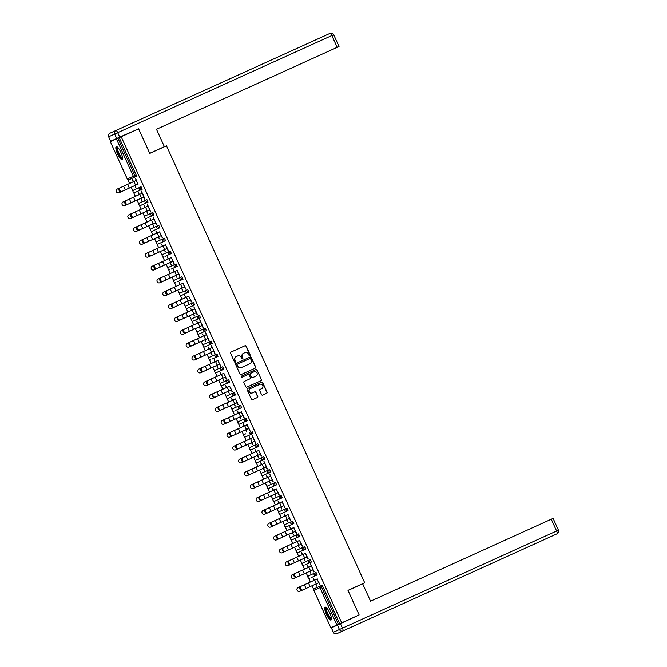 <?xml version="1.0" encoding="UTF-8"?>
<svg xmlns="http://www.w3.org/2000/svg" width="667" height="667" viewBox="0 0 667 667"><rect width="100%" height="100%" fill="white"/><g stroke="black" fill="none" stroke-linecap="round" stroke-linejoin="round"><path stroke-width="1" d="M249.808 355.569A0.625 0.6 65.6 0 0 250.092 354.752L246.198 346.156A0.892 0.859 65.6 0 0 245.047 345.706L230.982 352.084A0.892 0.859 65.6 0 0 230.565 353.243L234.467 361.839A0.625 0.6 65.6 0 0 235.268 362.156A0.625 0.6 65.6 0 0 235.559 361.347L235.059 360.23A2.843 2.743 65.6 0 1 236.385 356.512L237.552 355.978A2.843 2.743 65.6 0 1 241.229 357.429L241.737 358.546A0.625 0.6 65.6 0 0 242.538 358.863A0.625 0.6 65.6 0 0 242.83 358.046L242.321 356.937A2.843 2.743 65.6 0 1 243.647 353.21L244.822 352.685A2.843 2.743 65.6 0 1 248.499 354.135L248.999 355.253A0.625 0.6 65.6 0 0 249.808 355.569M249.691 355.603A0.625 0.6 65.6 0 0 249.883 354.852L245.981 346.256A0.892 0.859 65.6 0 0 244.831 345.798M235.159 362.198A0.625 0.6 65.6 0 0 235.351 361.439L235.059 360.23M242.429 358.904A0.625 0.6 65.6 0 0 242.613 358.146L242.321 356.937M329.756 612.848A7.062 1.826 -114.4 0 0 325.179 607.17A7.062 1.826 -114.4 0 0 326.43 614.357A7.062 1.826 -114.4 0 0 331.015 620.027A7.062 1.826 -114.4 0 0 329.756 612.848M120.852 152.309A7.062 1.826 -114.4 0 0 116.275 146.64A7.062 1.826 -114.4 0 0 117.525 153.819A7.062 1.826 -114.4 0 0 122.103 159.496A7.062 1.826 -114.4 0 0 120.852 152.309M261.547 394.647A0.892 0.859 65.6 0 0 262.698 395.097L266.642 393.313A0.892 0.859 65.6 0 0 267.058 392.146L262.731 382.6A0.892 0.859 65.6 0 0 261.581 382.149L247.515 388.527A0.892 0.859 65.6 0 0 247.098 389.686L251.426 399.233A0.892 0.859 65.6 0 0 252.576 399.691L257.345 397.524A0.892 0.859 65.6 0 0 257.762 396.365L255.903 392.279A0.892 0.859 65.6 0 0 254.761 391.821L252.393 392.896A2.376 2.293 65.6 0 1 249.325 391.679A2.376 2.293 65.6 0 1 250.433 388.569L259.688 384.367A2.376 2.293 65.6 0 1 262.765 385.584A2.376 2.293 65.6 0 1 261.656 388.694L260.113 389.395A0.892 0.859 65.6 0 0 259.696 390.562L261.547 394.647M121.194 136.752L138.628 128.848L149.767 153.402L166.483 145.823L364.699 582.783L347.982 590.37L359.129 614.924L341.696 622.836L121.194 136.752L117.926 138.236L134.859 175.571L136.135 174.996L119.201 137.66M255.228 368.151A0.892 0.859 65.6 0 0 255.644 366.992L251.317 357.445A0.892 0.859 65.6 0 0 250.167 356.987L236.101 363.365A0.892 0.859 65.6 0 0 235.684 364.532L240.02 374.079A0.892 0.859 65.6 0 0 241.162 374.529L255.228 368.151M257.02 370.018L261.347 379.565A0.892 0.859 65.6 0 1 260.939 380.732L246.873 387.11A0.892 0.859 65.6 0 1 245.723 386.66L243.872 382.575A0.892 0.859 65.6 0 1 244.28 381.407L249.992 378.823A0.892 0.859 65.6 0 0 250.4 377.655L249.175 374.946A0.892 0.859 65.6 0 0 248.024 374.495L242.088 377.188A0.625 0.6 65.6 0 1 241.279 376.872A0.625 0.6 65.6 0 1 241.571 376.055L255.87 369.568A0.892 0.859 65.6 0 1 257.02 370.018L261.347 379.565M116.417 138.919L133.35 176.255L127.314 178.998L110.33 141.679L117.926 138.236M341.696 622.836L330.832 627.764L313.94 590.412A1.359 1.309 -114.4 0 1 314.574 588.636L321.878 585.318L322.761 586.41L321.486 586.985L338.427 624.32M313.79 589.67L312.014 585.768M310.33 582.058L308.563 578.147M307.954 576.813L306.186 572.911M304.502 569.201L302.726 565.291M302.126 563.957L300.35 560.055M298.666 556.345L296.898 552.434M296.29 551.1L294.522 547.198M292.838 543.488L291.062 539.578M290.462 538.244L288.686 534.342M287.002 530.632L285.234 526.722M284.626 525.388L282.858 521.486M281.174 517.775L279.398 513.865M278.798 512.531L277.022 508.629M275.338 504.919L273.57 501.009M272.961 499.675L271.194 495.773M269.51 492.063L267.734 488.152M267.133 486.818L265.358 482.916M263.673 479.206L261.906 475.296M261.297 473.962L259.53 470.06M257.846 466.35L256.07 462.439M255.469 461.105L253.693 457.195M252.009 453.493L250.242 449.583M249.633 448.249L247.866 444.339M246.181 440.637L244.405 436.727M243.805 435.393L242.029 431.482M240.345 427.78L238.578 423.87M237.969 422.536L236.201 418.626M234.517 414.924L232.741 411.014M232.141 409.68L230.365 405.769M228.681 402.068L226.913 398.157M226.305 396.823L224.537 392.913M222.853 389.203L221.077 385.301M220.477 383.967L218.701 380.057M217.017 376.346L215.249 372.444M214.641 371.11L212.873 367.2M211.189 363.49L209.413 359.588M208.813 358.254L207.037 354.344M205.353 350.634L203.585 346.732M202.976 345.398L201.209 341.487M199.525 337.777L197.749 333.875M197.149 332.541L195.373 328.631M193.697 324.921L191.921 321.019M191.312 319.685L189.545 315.774M187.861 312.064L186.085 308.162M185.484 306.828L183.708 302.918M182.033 299.208L180.257 295.306M179.648 293.972L177.881 290.062M176.196 286.351L174.42 282.449M173.82 281.115L172.044 277.205M170.368 273.495L168.593 269.593M167.984 268.259L166.216 264.349M164.532 260.639L162.756 256.737M162.156 255.403L160.38 251.492M158.704 247.782L156.928 243.88M156.32 242.538L154.552 238.636M152.868 234.926L151.092 231.024M150.492 229.681L148.716 225.78M147.04 222.069L145.264 218.159M144.656 216.825L142.888 212.923M141.204 209.213L139.428 205.303M138.828 203.969L137.052 200.067M135.376 196.356L133.6 192.446M132.991 191.112L131.224 187.21M129.54 183.5L127.764 179.59M132.308 179.756L133.242 181.824M135.293 178.406L136.502 180.34M134.926 185.526L135.86 187.594L135.201 185.401M137.911 184.175L135.568 178.281M133.517 181.699L132.583 179.631M316.05 572.461L314.774 573.036A1.359 1.309 -114.4 0 0 314.14 574.812A1.359 1.309 65.6 0 0 315.9 575.513L314.774 573.036L308.738 575.779A1.359 1.359 0 0 0 308.062 577.572A1.359 1.359 0 0 0 309.863 578.247A1.359 1.309 65.6 0 1 308.104 577.555A1.359 1.309 -114.4 0 1 308.738 575.779L316.05 572.461L317.167 574.929L311.13 577.672M330.832 627.764L313.899 590.428A1.359 1.359 0 0 1 314.574 588.636L321.878 585.318M339.695 623.745L322.761 586.41M136.135 174.996L136.376 176.371L129.065 179.69L136.376 176.371M309.888 571.227L310.822 573.295L310.163 571.102M308.479 567.4L307.545 565.333L308.204 567.525M295.348 573.353A2.034 1.559 65.6 0 0 294.764 575.854A2.034 1.559 65.6 0 0 297.023 577.063L296.34 577.372A2.034 1.559 -114.4 0 1 294.072 576.163A2.034 1.559 -114.4 0 1 294.656 573.67L311.214 566.158L310.53 563.982L314.082 571.811M312.873 569.876L313.807 571.936M298.349 549.483L304.385 546.748L305.269 547.84L305.503 549.216L299.466 551.959M298.224 545.514L299.158 547.574L298.499 545.389M296.815 541.679L295.606 539.745L296.54 541.812M299.525 540.453L302.418 546.098M301.209 544.164L302.143 546.223M286.685 523.77L292.721 521.035L293.839 523.503L286.535 526.822L293.839 523.503M286.56 519.801L287.769 521.736L286.835 519.676M285.151 515.966L284.217 513.907L284.876 516.091M287.861 514.741L290.754 520.385M289.545 518.451L290.478 520.51M282.174 497.79L274.871 501.109A1.359 1.309 65.6 0 1 273.111 500.417A1.359 1.309 -114.4 0 1 273.745 498.633L281.057 495.323L282.174 497.79L276.138 500.533M274.896 494.089L275.83 496.148L275.171 493.964M273.487 490.253L272.553 488.194L273.212 490.378M276.196 489.028L279.089 494.672M277.881 492.738L278.814 494.797M263.357 472.344L269.393 469.61L270.277 470.694L270.51 472.078L264.474 474.812M263.232 468.376L264.44 470.31L263.507 468.251M261.823 464.54L260.614 462.606L261.547 464.666M248.691 470.502A2.034 1.559 65.6 0 0 248.107 473.003A2.034 1.559 65.6 0 0 250.367 474.212L249.683 474.52A2.034 1.559 -114.4 0 1 247.415 473.312A2.034 1.559 -114.4 0 1 247.999 470.81L264.557 463.298L263.874 461.13L267.425 468.959M266.216 467.025L267.15 469.084M251.692 446.632L257.729 443.888L258.613 444.981L258.846 446.365L252.81 449.099M251.567 442.663L252.501 444.722L251.843 442.538M250.158 438.828L249.225 436.768L249.883 438.953M237.027 444.789A2.034 1.559 65.6 0 0 236.443 447.29A2.034 1.559 65.6 0 0 238.703 448.499L238.019 448.808A2.034 1.559 -114.4 0 1 235.751 447.599A2.034 1.559 -114.4 0 1 236.335 445.097L252.893 437.585L252.209 435.418L255.761 443.247M254.552 441.312L255.486 443.372M240.028 420.919L246.065 418.176L247.182 420.652L239.878 423.97L247.182 420.652M239.903 416.95L240.837 419.009L240.178 416.825M238.494 413.115L237.56 411.055L238.219 413.24M241.204 411.889L244.097 417.534M242.888 415.599L243.822 417.659M228.364 395.206L234.4 392.463L235.518 394.939L228.214 398.257L235.518 394.939M228.239 391.237L229.173 393.297L228.514 391.112M226.83 387.402L225.621 385.468L226.555 387.527M229.54 386.176L232.433 391.821M215.374 397.073L214.691 397.382A2.034 1.559 -114.4 0 1 212.423 396.173A2.034 1.559 -114.4 0 1 213.006 393.672L213.698 393.363A2.034 1.559 65.6 0 0 213.115 395.865A2.034 1.559 65.6 0 0 215.374 397.073L231.249 389.87L232.158 391.946M216.7 369.493L222.736 366.75L223.854 369.226L216.55 372.545L223.854 369.226M216.575 365.524L217.784 367.459L216.85 365.399M215.166 361.689L214.232 359.63L214.891 361.814M217.876 360.463L220.769 366.1M219.56 364.165L220.494 366.233M211.072 341.037L209.797 341.612A1.359 1.309 -114.4 0 0 209.163 343.397A1.359 1.309 65.6 0 0 210.922 344.089L209.797 341.612L203.76 344.355A1.359 1.359 0 0 0 203.085 346.148A1.359 1.359 0 0 0 204.886 346.823A1.359 1.309 65.6 0 1 203.127 346.131A1.359 1.309 -114.4 0 1 203.76 344.355L211.072 341.037L212.198 343.513L204.886 346.823L212.198 343.513M204.911 339.811L205.845 341.871L205.186 339.686M203.502 335.976L202.568 333.917L203.227 336.101M190.37 341.938A2.034 1.559 65.6 0 0 189.787 344.43A2.034 1.559 65.6 0 0 192.046 345.639L191.362 345.956A2.034 1.559 -114.4 0 1 189.095 344.747A2.034 1.559 -114.4 0 1 189.678 342.246L206.236 334.734L205.553 332.558L209.105 340.387M207.896 338.452L208.829 340.512M199.408 315.324L198.132 315.9A1.359 1.309 -114.4 0 0 197.499 317.684A1.359 1.309 65.6 0 0 199.258 318.376L198.132 315.9L192.096 318.643A1.359 1.359 0 0 0 191.421 320.435A1.359 1.359 0 0 0 193.222 321.11A1.359 1.309 65.6 0 1 191.462 320.418A1.359 1.309 -114.4 0 1 192.096 318.643L199.408 315.324L200.534 317.8L193.222 321.11L200.534 317.8M193.247 314.099L194.456 316.033L193.522 313.974M191.838 310.263L190.629 308.329L191.562 310.388M178.706 316.225A2.034 1.559 65.6 0 0 178.122 318.718A2.034 1.559 65.6 0 0 180.382 319.927L179.698 320.243A2.034 1.559 -114.4 0 1 177.43 319.034A2.034 1.559 -114.4 0 1 178.014 316.533L194.572 309.021L193.889 306.845L197.44 314.674M196.231 312.74L197.165 314.799M187.744 289.611L188.869 292.088L181.557 295.398A1.359 1.309 65.6 0 1 179.798 294.706A1.359 1.309 -114.4 0 1 180.432 292.93L187.744 289.611L180.432 292.93A1.359 1.359 0 0 0 179.756 294.722A1.359 1.359 0 0 0 181.557 295.398M181.582 288.386L182.516 290.445L181.858 288.261M180.173 284.551L179.24 282.491L179.898 284.676M182.883 283.317L185.776 288.961M184.567 287.027L185.501 289.086M168.768 267.217A1.359 1.359 0 0 0 168.092 269.009A1.359 1.359 0 0 0 169.893 269.685A1.359 1.309 65.6 0 1 168.134 268.993A1.359 1.309 -114.4 0 1 168.768 267.217L176.08 263.899L177.205 266.375L171.161 269.109M169.918 262.673L171.127 264.607L170.193 262.548M168.509 258.838L167.3 256.903L168.234 258.963M171.219 257.604L174.112 263.248M157.053 268.501L156.37 268.818A2.034 1.559 -114.4 0 1 154.102 267.609A2.034 1.559 -114.4 0 1 154.686 265.107L155.378 264.791A2.034 1.559 65.6 0 0 154.794 267.292A2.034 1.559 65.6 0 0 157.053 268.501L172.928 261.306L173.837 263.373M164.415 238.186L163.14 238.761A1.359 1.309 -114.4 0 0 162.506 240.537A1.359 1.309 65.6 0 0 164.265 241.237L163.14 238.761L157.104 241.504A1.359 1.359 0 0 0 156.428 243.297A1.359 1.359 0 0 0 158.229 243.972A1.359 1.309 65.6 0 1 156.47 243.28A1.359 1.309 -114.4 0 1 157.104 241.504L164.415 238.186L165.541 240.654L158.229 243.972L165.541 240.654M158.254 236.96L159.463 238.894L158.529 236.827M156.845 233.125L155.911 231.065L156.57 233.25M159.555 231.891L162.448 237.535M161.239 235.601L162.173 237.66M146.715 215.208L152.751 212.473L153.635 213.565L153.877 214.941L147.841 217.684M146.59 211.239L147.524 213.307L146.865 211.114M145.181 207.412L144.247 205.344L144.906 207.537M132.049 213.365A2.034 1.559 65.6 0 0 131.466 215.866A2.034 1.559 65.6 0 0 133.725 217.075L133.041 217.384A2.034 1.559 -114.4 0 1 130.774 216.175A2.034 1.559 -114.4 0 1 131.357 213.682L147.916 206.17L147.232 203.994L150.784 211.823M149.575 209.888L150.509 211.948M142.213 189.228L134.901 192.546A1.359 1.309 65.6 0 1 133.142 191.854A1.359 1.309 -114.4 0 1 133.775 190.07L141.087 186.76L142.213 189.228L136.176 191.971M126.213 200.509A2.034 1.559 65.6 0 0 125.629 203.01A2.034 1.559 65.6 0 0 127.897 204.219L127.214 204.527A2.034 1.559 -114.4 0 1 124.946 203.318A2.034 1.559 -114.4 0 1 125.529 200.825L142.088 193.313L141.404 191.137L144.956 198.966M143.739 197.032L144.672 199.091M140.754 198.382L141.687 200.45L141.029 198.257M139.353 194.556L138.419 192.488L139.07 194.681M146.923 199.616L145.648 200.192A1.359 1.309 -114.4 0 0 145.014 201.968A1.359 1.309 65.6 0 0 146.765 202.668L145.648 200.192L139.611 202.935A1.359 1.359 0 0 0 138.936 204.727A1.359 1.359 0 0 0 140.729 205.403A1.359 1.309 65.6 0 1 138.978 204.711A1.359 1.309 -114.4 0 1 139.611 202.935L146.923 199.616L148.041 202.084L140.729 205.403L148.041 202.084M137.877 226.221A2.034 1.559 65.6 0 0 137.294 228.723A2.034 1.559 65.6 0 0 139.561 229.932L138.878 230.24A2.034 1.559 -114.4 0 1 136.61 229.031A2.034 1.559 -114.4 0 1 137.194 226.538L153.752 219.026L153.068 216.85L156.62 224.679M139.561 229.932L155.428 222.736L156.336 224.804M152.418 224.104L153.635 226.038L152.693 223.97M151.017 220.268L150.083 218.201L150.734 220.393M152.543 228.064L158.588 225.329L159.463 226.421L159.705 227.797L153.668 230.54M165.391 244.747L168.284 250.392M151.226 255.644L150.542 255.961A2.034 1.559 -114.4 0 1 148.274 254.752A2.034 1.559 -114.4 0 1 148.858 252.251L149.541 251.934A2.034 1.559 65.6 0 0 148.958 254.435A2.034 1.559 65.6 0 0 151.226 255.644L167.092 248.449L168.001 250.517M164.082 249.817L165.299 251.751L164.357 249.683M162.681 245.981L161.464 244.047L162.398 246.106M162.94 254.36A1.359 1.359 0 0 0 162.264 256.153A1.359 1.359 0 0 0 164.057 256.828A1.359 1.309 65.6 0 1 162.306 256.136A1.359 1.309 -114.4 0 1 162.94 254.36L170.243 251.042L171.369 253.51L165.333 256.253M177.055 270.46L179.948 276.105M178.731 274.17L179.665 276.23M175.746 275.529L176.963 277.464L176.021 275.404M174.345 271.694L173.412 269.635L174.062 271.819M174.604 280.073A1.359 1.359 0 0 0 173.929 281.866A1.359 1.359 0 0 0 175.721 282.541A1.359 1.309 65.6 0 1 173.97 281.849A1.359 1.309 -114.4 0 1 174.604 280.073L181.908 276.755L183.033 279.231L176.997 281.966M188.719 296.173L191.612 301.817M190.395 299.883L191.329 301.943M187.41 301.242L188.628 303.177L187.685 301.117M186.01 297.407L184.792 295.473L185.726 297.532M186.268 305.786A1.359 1.359 0 0 0 185.593 307.579A1.359 1.359 0 0 0 187.385 308.254A1.359 1.309 65.6 0 1 185.634 307.562A1.359 1.309 -114.4 0 1 186.268 305.786L193.572 302.468L194.697 304.944L187.385 308.254L194.697 304.944M184.534 329.081A2.034 1.559 65.6 0 0 183.95 331.574A2.034 1.559 65.6 0 0 186.218 332.783L185.526 333.1A2.034 1.559 -114.4 0 1 183.267 331.891A2.034 1.559 -114.4 0 1 183.85 329.39L200.408 321.878L199.725 319.701L203.277 327.53M202.059 325.596L202.993 327.655M199.074 326.955L200.292 328.889L199.35 326.83M197.674 323.12L196.74 321.06L197.39 323.245M205.236 328.181L206.361 330.657L199.049 333.967A1.359 1.309 65.6 0 1 197.299 333.275A1.359 1.309 -114.4 0 1 197.932 331.499L205.236 328.181L197.932 331.499A1.359 1.359 0 0 0 197.257 333.292A1.359 1.359 0 0 0 199.049 333.967M196.198 354.794A2.034 1.559 65.6 0 0 195.614 357.287A2.034 1.559 65.6 0 0 197.882 358.496L197.19 358.813A2.034 1.559 -114.4 0 1 194.931 357.604A2.034 1.559 -114.4 0 1 195.514 355.102L212.073 347.59L211.389 345.414L214.941 353.243M197.882 358.496L213.748 351.301L214.657 353.377M210.739 352.668L211.956 354.602L211.014 352.543M209.338 348.833L208.121 346.898L209.054 348.958M209.596 357.212A1.359 1.359 0 0 0 208.921 359.004A1.359 1.359 0 0 0 210.714 359.68A1.359 1.309 65.6 0 1 208.963 358.988A1.359 1.309 -114.4 0 1 209.596 357.212L216.9 353.894L218.026 356.37L211.989 359.104M223.712 373.32L226.605 378.956M209.546 384.217L208.854 384.525A2.034 1.559 -114.4 0 1 206.595 383.317A2.034 1.559 -114.4 0 1 207.179 380.815L207.862 380.507A2.034 1.559 65.6 0 0 207.279 383.008A2.034 1.559 65.6 0 0 209.546 384.217L225.413 377.013L226.321 379.089M222.403 378.381L223.62 380.315L222.678 378.256M221.002 374.546L220.068 372.486L220.719 374.671M222.528 382.349L228.564 379.606L229.69 382.083L222.378 385.401L229.69 382.083M235.376 399.033L238.269 404.677M237.052 402.743L237.986 404.802M234.067 404.094L235.284 406.028L234.342 403.969M232.666 400.258L231.449 398.324L232.383 400.383M234.192 408.062L240.228 405.319L241.112 406.411L241.354 407.795L235.318 410.53M247.04 424.746L249.933 430.39M248.716 428.456L249.65 430.515M245.731 429.806L246.665 431.866L246.006 429.681M244.33 425.971L243.397 423.912L244.047 426.096M251.893 431.032L253.018 433.508L245.706 436.827A1.359 1.309 65.6 0 1 243.955 436.126A1.359 1.309 -114.4 0 1 244.589 434.35L245.856 433.775M258.704 450.458L261.597 456.103M260.38 454.169L261.314 456.228M257.395 455.519L258.329 457.579L257.67 455.394M255.995 451.684L255.061 449.625L255.711 451.809M257.52 459.488L263.557 456.745L264.44 457.837L264.682 459.221L258.646 461.956M254.519 483.358A2.034 1.559 65.6 0 0 253.935 485.859A2.034 1.559 65.6 0 0 256.203 487.068L255.511 487.377A2.034 1.559 -114.4 0 1 253.252 486.168A2.034 1.559 -114.4 0 1 253.835 483.667L270.393 476.155L269.71 473.987L273.262 481.816M256.203 487.068L272.069 479.865L272.978 481.941M269.059 481.232L270.268 483.166L269.335 481.107M267.659 477.397L266.441 475.463L267.375 477.522M269.185 485.201L275.221 482.466L276.105 483.55L276.346 484.934L270.31 487.677M282.033 501.884L284.926 507.529M267.867 512.781L267.175 513.09A2.034 1.559 -114.4 0 1 264.916 511.881A2.034 1.559 -114.4 0 1 265.499 509.38L266.183 509.071A2.034 1.559 65.6 0 0 265.599 511.572A2.034 1.559 65.6 0 0 267.867 512.781L283.733 505.578L284.642 507.654M280.724 506.945L281.657 509.004L280.999 506.82M279.323 503.11L278.106 501.175L279.039 503.235M280.849 510.914L286.885 508.179L287.769 509.263L288.011 510.647L281.974 513.39M293.697 527.597L296.59 533.241M295.373 531.307L296.306 533.367M292.388 532.658L293.322 534.717L292.663 532.533M290.987 528.823L289.77 526.888L290.704 528.956M298.549 533.892L299.675 536.36L292.363 539.678A1.359 1.309 65.6 0 1 290.612 538.986A1.359 1.309 -114.4 0 1 291.246 537.202L298.549 533.892M305.361 553.31L308.254 558.954M307.037 557.02L307.971 559.079M304.052 558.371L304.986 560.438L304.327 558.246M302.651 554.535L301.434 552.601L302.368 554.669M310.213 559.605L308.946 560.18A1.359 1.309 -114.4 0 0 308.312 561.956A1.359 1.309 65.6 0 0 310.063 562.656L308.946 560.18L302.91 562.915A1.359 1.359 0 0 0 302.234 564.716A1.359 1.359 0 0 0 304.027 565.391A1.359 1.309 65.6 0 1 302.276 564.699A1.359 1.309 -114.4 0 1 302.91 562.915L310.213 559.605L311.339 562.073L305.303 564.816M317.025 579.023L319.918 584.667M318.701 582.733L319.635 584.792M315.716 584.084L316.65 586.151L315.991 583.958M314.315 580.257L313.373 578.189L314.032 580.382M145.439 215.791A1.359 1.359 0 0 0 144.764 217.584A1.359 1.359 0 0 0 146.565 218.259A1.359 1.309 65.6 0 1 144.806 217.567A1.359 1.309 -114.4 0 1 145.439 215.791L152.751 212.473M151.276 228.648A1.359 1.359 0 0 0 150.6 230.44A1.359 1.359 0 0 0 152.393 231.115A1.359 1.309 65.6 0 1 150.642 230.423A1.359 1.309 -114.4 0 1 151.276 228.648L158.588 225.329M215.424 370.068A1.359 1.359 0 0 0 214.749 371.861A1.359 1.359 0 0 0 216.55 372.545A1.359 1.309 65.6 0 1 214.791 371.844A1.359 1.309 -114.4 0 1 215.424 370.068L222.736 366.75M221.261 382.925A1.359 1.359 0 0 0 220.585 384.726A1.359 1.359 0 0 0 222.378 385.401A1.359 1.309 65.6 0 1 220.627 384.701A1.359 1.309 -114.4 0 1 221.261 382.925L228.564 379.606M227.088 395.781A1.359 1.359 0 0 0 226.413 397.582A1.359 1.359 0 0 0 228.214 398.257A1.359 1.309 65.6 0 1 226.455 397.557A1.359 1.309 -114.4 0 1 227.088 395.781L234.4 392.463M232.925 408.638A1.359 1.359 0 0 0 232.249 410.438A1.359 1.359 0 0 0 234.042 411.114A1.359 1.309 65.6 0 1 232.291 410.413A1.359 1.309 -114.4 0 1 232.925 408.638L240.228 405.319M238.753 421.494A1.359 1.359 0 0 0 238.077 423.295A1.359 1.359 0 0 0 239.878 423.97A1.359 1.309 65.6 0 1 238.119 423.27A1.359 1.309 -114.4 0 1 238.753 421.494L246.065 418.176M258.846 446.365L251.542 449.683A1.359 1.309 65.6 0 1 249.783 448.983A1.359 1.309 -114.4 0 1 250.417 447.207L257.729 443.888M264.682 459.221L257.37 462.539A1.359 1.309 65.6 0 1 255.619 461.839A1.359 1.309 -114.4 0 1 256.253 460.063L263.557 456.745M270.51 472.078L263.207 475.396A1.359 1.309 65.6 0 1 261.447 474.696A1.359 1.309 -114.4 0 1 262.081 472.92L269.393 469.61M276.346 484.934L269.034 488.252A1.359 1.309 65.6 0 1 267.284 487.56A1.359 1.309 -114.4 0 1 267.917 485.776L275.221 482.466M288.011 510.647L280.699 513.965A1.359 1.309 65.6 0 1 278.948 513.273A1.359 1.309 -114.4 0 1 279.581 511.489L286.885 508.179M285.409 524.345A1.359 1.359 0 0 0 284.734 526.146A1.359 1.359 0 0 0 286.535 526.822A1.359 1.309 65.6 0 1 284.776 526.13A1.359 1.309 -114.4 0 1 285.409 524.345L292.721 521.035M305.503 549.216L298.199 552.534A1.359 1.309 65.6 0 1 296.44 551.842A1.359 1.309 -114.4 0 1 297.073 550.058L304.385 546.748M243.647 353.21L244.606 352.776M243.438 353.31A2.843 2.743 65.6 0 0 242.113 357.037M236.168 356.603L236.168 356.603A2.843 2.743 65.6 0 0 234.842 360.33M255.019 368.251A0.892 0.859 65.6 0 0 255.428 367.083L251.1 357.537A0.892 0.859 65.6 0 0 249.95 357.087M241.387 367.55L249.833 363.723A2.843 2.743 65.6 0 0 251.159 360.005L250.625 358.829A0.625 0.6 65.6 0 0 249.817 358.512L237.477 364.107A0.625 0.6 65.6 0 0 237.185 364.924L237.719 366.1A2.843 2.743 65.6 0 0 241.387 367.55L241.179 367.65A2.843 2.743 65.6 0 1 237.502 366.191L237.185 364.924M237.477 364.107L249.608 358.604M237.26 364.207A0.625 0.6 65.6 0 0 236.968 365.024M249.616 363.823L241.179 367.65M260.722 380.824A0.892 0.859 65.6 0 0 261.139 379.665M241.571 376.055L255.661 369.66A0.892 0.859 65.6 0 1 256.812 370.118M252.643 377.614L255.911 376.138A2.376 2.293 65.6 0 0 257.02 373.02A2.376 2.293 65.6 0 0 253.944 371.811L250.684 373.287A0.892 0.859 65.6 0 0 250.267 374.454L251.501 377.163A0.892 0.859 65.6 0 0 252.643 377.614L252.434 377.714A0.892 0.859 65.6 0 1 251.284 377.255L250.267 374.454M250.684 373.287L253.735 371.903M250.467 373.387A0.892 0.859 65.6 0 0 250.058 374.546M255.694 376.23L252.434 377.714M257.128 397.624A0.892 0.859 65.6 0 0 257.545 396.465L255.694 392.379A0.892 0.859 65.6 0 0 254.544 391.921L252.176 392.996A2.376 2.293 65.6 0 1 249.108 391.779A2.376 2.293 65.6 0 1 250.217 388.669L250.433 388.569M266.433 393.405A0.892 0.859 65.6 0 0 266.842 392.246L262.515 382.7A0.892 0.859 65.6 0 0 261.364 382.241M121.427 187.177L117.317 189.044A2.034 2.009 -114.4 0 0 116.333 191.729A2.034 2.009 -114.4 0 0 119.001 192.755L123.112 190.887M122.061 191.362L121.377 191.671A2.034 1.559 -114.4 0 1 119.11 190.462A2.034 1.559 -114.4 0 1 119.693 187.969L120.385 187.652A2.034 1.559 65.6 0 0 119.802 190.153A2.034 1.559 65.6 0 0 122.061 191.362L138.186 184.05M120.385 187.652L136.251 180.457L137.936 184.167M122.545 158.171A6.111 1.584 65.6 0 1 120.068 156.47A6.111 1.584 65.6 0 1 117.317 150.559A6.111 1.584 65.6 0 1 117.559 147.182M117.851 147.465A5.653 1.467 -114.4 0 0 117.901 150.542A5.653 1.467 -114.4 0 0 122.52 157.762M116.683 146.623A7.012 1.818 -114.4 0 0 116.942 150.233A7.012 1.818 -114.4 0 0 122.386 159.196M331.449 618.701A6.111 1.584 65.6 0 1 328.748 616.658A6.111 1.584 65.6 0 1 326.113 610.697A6.111 1.584 65.6 0 1 326.471 607.712M326.755 608.004A5.653 1.467 -114.4 0 0 329.148 616.233A5.653 1.467 -114.4 0 0 331.432 618.301M325.588 607.153A7.012 1.818 -114.4 0 0 328.748 617.158A7.012 1.818 -114.4 0 0 331.299 619.735M149.733 153.327L164.374 146.682L156.487 129.29L210.138 104.952M110.664 141.237L116.7 138.494L114.682 134.042L108.646 136.785L110.664 141.237L108.646 136.785A2.718 2.626 65.6 0 1 109.913 133.225L330.09 33.35A2.718 0.7 -114.4 0 1 331.849 35.534L117.709 132.675L119.726 137.119L136.952 129.606M338.944 46.523L337.194 47.315L331.849 35.534L333.683 34.701L339.028 46.49M156.487 129.29L337.194 47.315M119.726 137.119L116.7 138.494M348.024 590.453L362.665 583.808L370.552 601.2L553.093 518.392L558.437 530.182L556.611 531.007L551.259 519.226M337.419 625.071L331.382 627.814L333.4 632.258L339.436 629.523L337.419 625.071L357.454 615.691M340.445 623.695L342.463 628.147L556.611 531.007A2.718 0.7 -114.4 0 1 557.087 533.775L336.91 633.65A2.718 2.626 65.6 0 1 333.4 632.258L333.317 632.299A2.718 2.718 0 0 0 336.91 633.65M424.204 576.863L370.552 601.2M333.317 632.299L331.382 627.814M127.255 200.033L123.153 201.901A2.034 2.009 -114.4 0 0 122.161 204.586A2.034 2.009 -114.4 0 0 124.829 205.611L128.939 203.743M133.092 212.89L128.981 214.757A2.034 2.009 -114.4 0 0 127.997 217.442A2.034 2.009 -114.4 0 0 130.665 218.468L134.776 216.6M138.919 225.746L134.817 227.614A2.034 2.009 -114.4 0 0 133.825 230.298A2.034 2.009 -114.4 0 0 136.493 231.324L140.604 229.456M144.756 238.603L140.645 240.47A2.034 2.009 -114.4 0 0 139.661 243.155A2.034 2.009 -114.4 0 0 142.329 244.18L146.44 242.313M150.584 251.467L146.482 253.327A2.034 2.009 -114.4 0 0 145.489 256.011A2.034 2.009 -114.4 0 0 148.157 257.037L152.268 255.169M127.897 204.219L144.022 196.907M143.764 197.023L142.338 193.197M133.725 217.075L149.85 209.763M149.6 209.88L148.166 206.053M154.002 218.909L155.686 222.62M145.389 242.788L144.706 243.105A2.034 1.559 -114.4 0 1 142.438 241.896A2.034 1.559 -114.4 0 1 143.021 239.395L143.713 239.078A2.034 1.559 65.6 0 0 143.13 241.579A2.034 1.559 65.6 0 0 145.389 242.788L161.514 235.476M143.713 239.078L159.83 231.766M149.541 251.934L165.666 244.622M165.416 244.739L167.35 248.332M156.42 264.324L152.309 266.183A2.034 2.009 -114.4 0 0 151.326 268.868A2.034 2.009 -114.4 0 0 153.994 269.893L158.104 268.026M155.378 264.791L171.494 257.479M171.244 257.595L173.178 261.189M162.248 277.18L158.146 279.039A2.034 2.009 -114.4 0 0 157.154 281.724A2.034 2.009 -114.4 0 0 159.822 282.75L163.932 280.882M162.89 281.357L162.206 281.674A2.034 1.559 -114.4 0 1 159.938 280.465A2.034 1.559 -114.4 0 1 160.522 277.964L161.206 277.647A2.034 1.559 65.6 0 0 160.622 280.148A2.034 1.559 65.6 0 0 162.89 281.357L179.014 274.045M161.206 277.647L177.33 270.335M168.084 290.037L163.974 291.896A2.034 2.009 -114.4 0 0 162.99 294.581A2.034 2.009 -114.4 0 0 165.658 295.606L169.768 293.738M168.718 294.214L168.034 294.531A2.034 1.559 -114.4 0 1 165.766 293.322A2.034 1.559 -114.4 0 1 166.35 290.82L167.042 290.504A2.034 1.559 65.6 0 0 166.458 293.005A2.034 1.559 65.6 0 0 168.718 294.214L184.842 286.902M167.042 290.504L183.158 283.192M173.912 302.893L169.81 304.752A2.034 2.009 -114.4 0 0 168.818 307.437A2.034 2.009 -114.4 0 0 171.486 308.462L175.596 306.595M174.554 307.07L173.862 307.387A2.034 1.559 -114.4 0 1 171.602 306.178A2.034 1.559 -114.4 0 1 172.186 303.677L172.87 303.36A2.034 1.559 65.6 0 0 172.286 305.861A2.034 1.559 65.6 0 0 174.554 307.07L190.679 299.758M172.87 303.36L188.994 296.048M179.748 315.749L175.638 317.609A2.034 2.009 -114.4 0 0 174.654 320.293A2.034 2.009 -114.4 0 0 177.322 321.319L181.432 319.451M180.382 319.927L196.507 312.615M196.256 312.731L194.822 308.904M185.576 328.606L181.474 330.465A2.034 2.009 -114.4 0 0 180.482 333.15A2.034 2.009 -114.4 0 0 183.15 334.175L187.26 332.316M186.218 332.783L202.343 325.471M202.084 325.588L200.659 321.761M191.412 341.462L187.302 343.322A2.034 2.009 -114.4 0 0 186.318 346.006A2.034 2.009 -114.4 0 0 188.986 347.032L193.096 345.173M192.046 345.639L208.171 338.327M207.921 338.444L206.487 334.617M197.24 354.319L193.138 356.178A2.034 2.009 -114.4 0 0 192.146 358.863A2.034 2.009 -114.4 0 0 194.814 359.888L198.924 358.029M212.323 347.474L214.007 351.184M203.076 367.175L198.966 369.034A2.034 2.009 -114.4 0 0 197.982 371.719A2.034 2.009 -114.4 0 0 200.65 372.745L204.761 370.885M203.71 371.352L203.026 371.669A2.034 1.559 -114.4 0 1 200.759 370.46A2.034 1.559 -114.4 0 1 201.342 367.959L202.034 367.65A2.034 1.559 65.6 0 0 201.451 370.143A2.034 1.559 65.6 0 0 203.71 371.352L219.835 364.04M202.034 367.65L218.151 360.338M208.904 380.032L204.802 381.891A2.034 2.009 -114.4 0 0 203.81 384.576A2.034 2.009 -114.4 0 0 206.478 385.601L210.589 383.742M207.862 380.507L223.987 373.195M223.737 373.303L225.671 376.897M214.741 392.888L210.63 394.747A2.034 2.009 -114.4 0 0 209.646 397.432A2.034 2.009 -114.4 0 0 212.314 398.457L216.425 396.598M213.698 393.363L229.815 386.051M229.565 386.16L231.499 389.753M220.569 405.744L216.467 407.612A2.034 2.009 -114.4 0 0 215.474 410.288A2.034 2.009 -114.4 0 0 218.142 411.314L222.253 409.455M221.211 409.93L220.519 410.238A2.034 1.559 -114.4 0 1 218.259 409.029A2.034 1.559 -114.4 0 1 218.843 406.528L219.526 406.22A2.034 1.559 65.6 0 0 218.943 408.721A2.034 1.559 65.6 0 0 221.211 409.93L237.335 402.61M219.526 406.22L235.651 398.908M226.405 418.601L222.294 420.468A2.034 2.009 -114.4 0 0 221.311 423.145A2.034 2.009 -114.4 0 0 223.979 424.17L228.089 422.311M227.038 422.786L226.355 423.095A2.034 1.559 -114.4 0 1 224.087 421.886A2.034 1.559 -114.4 0 1 224.671 419.385L225.363 419.076A2.034 1.559 65.6 0 0 224.779 421.577A2.034 1.559 65.6 0 0 227.038 422.786L243.163 415.466M225.363 419.076L241.479 411.764M232.233 431.457L228.131 433.325A2.034 2.009 -114.4 0 0 227.139 436.001A2.034 2.009 -114.4 0 0 229.807 437.027L233.917 435.167M232.875 435.643L232.183 435.951A2.034 1.559 -114.4 0 1 229.923 434.742A2.034 1.559 -114.4 0 1 230.507 432.241L231.191 431.933A2.034 1.559 65.6 0 0 230.607 434.434A2.034 1.559 65.6 0 0 232.875 435.643L248.999 428.322M231.191 431.933L247.315 424.621M238.069 444.314L233.959 446.181A2.034 2.009 -114.4 0 0 232.975 448.858A2.034 2.009 -114.4 0 0 235.643 449.883L239.753 448.024M238.703 448.499L254.827 441.187M254.577 441.296L253.143 437.477M243.897 457.17L239.787 459.038A2.034 2.009 -114.4 0 0 238.803 461.714A2.034 2.009 -114.4 0 0 241.471 462.74L245.581 460.88M244.539 461.356L243.847 461.664A2.034 1.559 -114.4 0 1 241.587 460.455A2.034 1.559 -114.4 0 1 242.171 457.954L242.855 457.645A2.034 1.559 65.6 0 0 242.271 460.147A2.034 1.559 65.6 0 0 244.539 461.356L260.664 454.044M242.855 457.645L258.979 450.333M249.733 470.027L245.623 471.894A2.034 2.009 -114.4 0 0 244.639 474.571A2.034 2.009 -114.4 0 0 247.307 475.604L251.417 473.737M250.367 474.212L266.492 466.9M266.241 467.008L264.807 463.19M255.561 482.883L251.451 484.751A2.034 2.009 -114.4 0 0 250.467 487.435A2.034 2.009 -114.4 0 0 253.135 488.461L257.245 486.593M270.644 476.046L272.328 479.756M261.397 495.739L257.287 497.607A2.034 2.009 -114.4 0 0 256.303 500.292A2.034 2.009 -114.4 0 0 258.971 501.317L263.081 499.45M262.031 499.925L261.347 500.233A2.034 1.559 -114.4 0 1 259.079 499.024A2.034 1.559 -114.4 0 1 259.663 496.523L260.355 496.215A2.034 1.559 65.6 0 0 259.771 498.716A2.034 1.559 65.6 0 0 262.031 499.925L278.156 492.613M260.355 496.215L276.471 488.903M267.225 508.596L263.115 510.463A2.034 2.009 -114.4 0 0 262.131 513.148A2.034 2.009 -114.4 0 0 264.799 514.174L268.909 512.306M266.183 509.071L282.308 501.759M282.058 501.876L283.992 505.469M273.061 521.452L268.951 523.32A2.034 2.009 -114.4 0 0 267.967 526.005A2.034 2.009 -114.4 0 0 270.635 527.03L274.746 525.162M273.695 525.638L273.011 525.946A2.034 1.559 -114.4 0 1 270.744 524.737A2.034 1.559 -114.4 0 1 271.327 522.236L272.019 521.928A2.034 1.559 65.6 0 0 271.436 524.429A2.034 1.559 65.6 0 0 273.695 525.638L289.82 518.326M272.019 521.928L288.136 514.616M278.889 534.309L274.779 536.176A2.034 2.009 -114.4 0 0 273.795 538.861A2.034 2.009 -114.4 0 0 276.463 539.886L280.574 538.019M279.531 538.494L278.839 538.803A2.034 1.559 -114.4 0 1 276.58 537.594A2.034 1.559 -114.4 0 1 277.164 535.092L277.847 534.784A2.034 1.559 65.6 0 0 277.264 537.285A2.034 1.559 65.6 0 0 279.531 538.494L295.656 531.182M277.847 534.784L293.972 527.472M284.726 547.165L280.615 549.033A2.034 2.009 -114.4 0 0 279.631 551.717A2.034 2.009 -114.4 0 0 282.299 552.743L286.41 550.875M285.359 551.351L284.676 551.659A2.034 1.559 -114.4 0 1 282.408 550.45A2.034 1.559 -114.4 0 1 282.991 547.957L283.683 547.64A2.034 1.559 65.6 0 0 283.1 550.142A2.034 1.559 65.6 0 0 285.359 551.351L301.484 544.039M283.683 547.64L299.8 540.328M290.554 560.022L286.443 561.889A2.034 2.009 -114.4 0 0 285.459 564.574A2.034 2.009 -114.4 0 0 288.127 565.599L292.238 563.732M291.196 564.207L290.504 564.515A2.034 1.559 -114.4 0 1 288.244 563.307A2.034 1.559 -114.4 0 1 288.828 560.814L289.511 560.497A2.034 1.559 65.6 0 0 288.928 562.998A2.034 1.559 65.6 0 0 291.196 564.207L307.32 556.895M289.511 560.497L305.636 553.185M296.39 572.878L292.279 574.746A2.034 2.009 -114.4 0 0 291.296 577.43A2.034 2.009 -114.4 0 0 293.964 578.456L298.074 576.588M297.023 577.063L313.148 569.751M312.898 569.868L311.464 566.041M302.218 585.734L298.107 587.602A2.034 2.009 -114.4 0 0 297.123 590.287A2.034 2.009 -114.4 0 0 299.791 591.312L303.902 589.445M302.86 589.92L302.168 590.228A2.034 1.559 -114.4 0 1 299.908 589.019A2.034 1.559 -114.4 0 1 300.492 586.526L301.176 586.21A2.034 1.559 65.6 0 0 300.592 588.711A2.034 1.559 65.6 0 0 302.86 589.92L318.984 582.608M301.176 586.21L317.3 578.898M133.35 176.255L134.859 175.571L135.101 176.955A1.359 1.309 65.6 0 1 133.35 176.255M336.91 625.004L319.977 587.669L313.94 590.412M321.486 586.985L319.977 587.669A1.359 1.309 -114.4 0 1 320.61 585.893L321.486 586.985M127.314 178.998A1.359 1.309 65.6 0 0 129.065 179.69A1.359 1.359 0 0 1 127.272 179.014L110.33 141.679M140.695 188.428L139.812 187.335A1.359 1.309 -114.4 0 0 139.178 189.111A1.359 1.309 65.6 0 0 140.937 189.812L140.695 188.428M152.359 214.14L151.476 213.048A1.359 1.309 -114.4 0 0 150.842 214.824A1.359 1.309 65.6 0 0 152.601 215.524L152.359 214.14M158.187 226.997L157.312 225.905A1.359 1.309 -114.4 0 0 156.678 227.68A1.359 1.309 65.6 0 0 158.429 228.381L158.187 226.997M169.852 252.71L168.976 251.617A1.359 1.309 -114.4 0 0 168.342 253.393A1.359 1.309 65.6 0 0 170.093 254.094L169.852 252.71M175.688 265.566L174.804 264.474A1.359 1.309 -114.4 0 0 174.17 266.25A1.359 1.309 65.6 0 0 175.93 266.95L175.688 265.566M181.516 278.422L180.64 277.33A1.359 1.309 -114.4 0 0 180.007 279.114A1.359 1.309 65.6 0 0 181.757 279.807L181.516 278.422M187.352 291.279L186.468 290.187A1.359 1.309 -114.4 0 0 185.835 291.971A1.359 1.309 65.6 0 0 187.594 292.663L187.352 291.279M193.18 304.135L192.304 303.043A1.359 1.309 -114.4 0 0 191.671 304.827A1.359 1.309 65.6 0 0 193.422 305.519L193.18 304.135M204.844 329.848L203.969 328.756A1.359 1.309 -114.4 0 0 203.335 330.54A1.359 1.309 65.6 0 0 205.086 331.232L204.844 329.848M216.508 355.561L215.633 354.469A1.359 1.309 -114.4 0 0 214.999 356.253A1.359 1.309 65.6 0 0 216.75 356.945L216.508 355.561M222.344 368.417L221.461 367.334A1.359 1.309 -114.4 0 0 220.827 369.109A1.359 1.309 65.6 0 0 222.586 369.801L222.344 368.417M228.172 381.274L227.297 380.19A1.359 1.309 -114.4 0 0 226.663 381.966A1.359 1.309 65.6 0 0 228.414 382.658L228.172 381.274M234.009 394.13L233.125 393.046A1.359 1.309 -114.4 0 0 232.491 394.822A1.359 1.309 65.6 0 0 234.25 395.514L234.009 394.13M239.837 406.987L238.961 405.903A1.359 1.309 -114.4 0 0 238.327 407.679A1.359 1.309 65.6 0 0 240.078 408.371L239.837 406.987M245.673 419.851L244.789 418.759A1.359 1.309 -114.4 0 0 244.155 420.535A1.359 1.309 65.6 0 0 245.915 421.227L245.673 419.851M251.501 432.708L250.625 431.616A1.359 1.309 -114.4 0 0 249.992 433.392A1.359 1.309 65.6 0 0 251.742 434.084L251.501 432.708M257.337 445.564L256.453 444.472A1.359 1.309 -114.4 0 0 255.82 446.248A1.359 1.309 65.6 0 0 257.579 446.94L257.337 445.564M263.165 458.421L262.289 457.329A1.359 1.309 -114.4 0 0 261.656 459.104A1.359 1.309 65.6 0 0 263.407 459.796L263.165 458.421M269.001 471.277L268.117 470.185A1.359 1.309 -114.4 0 0 267.484 471.961A1.359 1.309 65.6 0 0 269.243 472.653L269.001 471.277M274.829 484.134L273.954 483.041A1.359 1.309 -114.4 0 0 273.32 484.817A1.359 1.309 65.6 0 0 275.071 485.509L274.829 484.134M280.665 496.99L279.781 495.898A1.359 1.309 -114.4 0 0 279.148 497.674A1.359 1.309 65.6 0 0 280.907 498.366L280.665 496.99M286.493 509.846L285.618 508.754A1.359 1.309 -114.4 0 0 284.984 510.53A1.359 1.309 65.6 0 0 286.735 511.222L286.493 509.846M292.329 522.703L291.446 521.611A1.359 1.309 -114.4 0 0 290.812 523.387A1.359 1.309 65.6 0 0 292.571 524.079L292.329 522.703M298.157 535.559L297.282 534.467A1.359 1.309 -114.4 0 0 296.648 536.243A1.359 1.309 65.6 0 0 298.399 536.943L298.157 535.559M303.994 548.416L303.11 547.324A1.359 1.309 -114.4 0 0 302.476 549.099A1.359 1.309 65.6 0 0 304.235 549.8L303.994 548.416M127.647 184.359L129.331 188.069M123.587 186.201L125.263 189.912M133.917 181.516L135.601 185.226M117.709 132.675A2.718 0.7 -114.4 0 0 115.95 130.49A2.718 2.626 -114.4 0 0 114.682 134.042L117.709 132.675M558.354 530.215L558.437 530.182A2.718 2.718 0 0 1 557.087 533.775M342.463 628.147L339.436 629.523A2.718 2.626 -114.4 0 0 342.946 630.915A2.718 0.7 -114.4 0 0 342.463 628.147M133.483 197.215L135.168 200.925M129.415 199.058L131.099 202.768M139.753 194.372L141.429 198.082M139.311 210.072L140.995 213.782M135.251 211.914L136.927 215.624M145.581 207.229L147.265 210.939M145.148 222.928L146.832 226.638M141.079 224.771L142.763 228.481M151.417 220.085L153.093 223.795M150.975 235.785L152.66 239.495M146.915 237.627L148.591 241.337M157.245 232.941L158.929 236.652M159.58 231.883L161.264 235.593M156.812 248.641L158.496 252.351M152.743 250.484L154.427 254.194M163.082 245.798L164.757 249.508M162.64 261.497L164.324 265.208M158.579 263.34L160.255 267.05M168.909 258.654L170.594 262.364M168.476 274.354L170.16 278.064M164.407 276.196L166.091 279.907M174.746 271.511L176.421 275.221M177.08 270.452L178.756 274.162M174.304 287.21L175.988 290.92M170.243 289.053L171.919 292.763M180.574 284.367L182.258 288.077M182.908 283.308L184.592 287.018M180.14 300.067L181.824 303.777M176.071 301.909L177.755 305.619M186.41 297.224L188.086 300.934M188.744 296.165L190.42 299.875M185.968 312.923L187.652 316.633M181.908 314.766L183.583 318.476M192.238 310.08L193.922 313.79M191.804 325.779L193.488 329.49M187.735 327.622L189.42 331.332M198.074 322.936L199.75 326.647M197.632 338.636L199.316 342.346M193.572 340.478L195.248 344.189M203.902 335.793L205.586 339.503M203.468 351.492L205.153 355.203M199.4 353.335L201.084 357.045M209.738 348.649L211.414 352.359M209.296 364.349L210.98 368.059M205.236 366.2L206.912 369.902M215.566 361.506L217.25 365.216M217.901 360.447L219.585 364.157M215.133 377.205L216.817 380.915M211.064 379.056L212.748 382.758M221.402 374.362L223.078 378.072M220.96 390.062L222.645 393.772M216.9 391.913L218.576 395.614M227.23 387.219L228.914 390.929M226.797 402.918L228.481 406.628M222.728 404.769L224.412 408.471M233.066 400.075L234.742 403.785M235.401 399.016L237.077 402.726M232.625 415.774L234.309 419.485M228.564 417.625L230.24 421.327M238.894 412.931L240.579 416.642M241.229 411.873L242.913 415.583M238.461 428.631L240.145 432.341M234.392 430.482L236.076 434.192M244.731 425.788L246.406 429.498M247.065 424.729L248.741 428.439M244.289 441.487L245.973 445.197M240.228 443.338L241.904 447.048M250.559 438.644L252.243 442.354M250.125 454.344L251.809 458.054M246.056 456.195L247.74 459.905M256.395 451.501L258.071 455.211M258.729 450.442L260.405 454.152M255.953 467.2L257.637 470.91M251.893 469.051L253.568 472.761M262.223 464.357L263.907 468.067M261.789 480.065L263.473 483.767M257.72 481.907L259.405 485.618M268.059 477.222L269.735 480.924M267.617 492.921L269.301 496.623M263.557 494.764L265.233 498.474M273.887 490.078L275.571 493.78M276.221 489.019L277.906 492.721M273.453 505.778L275.137 509.48M269.385 507.62L271.069 511.331M279.723 502.935L281.399 506.637M279.281 518.634L280.965 522.336M275.221 520.477L276.897 524.187M285.551 515.791L287.235 519.493M287.886 514.732L289.57 518.434M285.117 531.491L286.802 535.192M281.049 533.333L282.733 537.043M291.387 528.648L293.063 532.349M293.722 527.589L295.398 531.291M290.945 544.347L292.63 548.049M286.885 546.19L288.561 549.9M297.215 541.504L298.899 545.214M299.55 540.445L301.234 544.147M296.782 557.203L298.466 560.914M292.713 559.046L294.397 562.756M303.051 554.36L304.727 558.071M305.386 553.302L307.062 557.012M302.61 570.06L304.294 573.77M298.549 571.902L300.225 575.613M308.879 567.217L310.564 570.927M308.446 582.916L310.13 586.626M304.377 584.759L306.061 588.469M314.716 580.073L316.391 583.783M317.05 579.014L318.726 582.725M133.775 190.07A1.359 1.359 0 0 0 133.1 191.871A1.359 1.359 0 0 0 134.901 192.546M244.589 434.35A1.359 1.359 0 0 0 243.914 436.151A1.359 1.359 0 0 0 245.706 436.827M250.417 447.207A1.359 1.359 0 0 0 249.741 449.008A1.359 1.359 0 0 0 251.542 449.683M256.253 460.063A1.359 1.359 0 0 0 255.578 461.864A1.359 1.359 0 0 0 257.37 462.539M262.081 472.92A1.359 1.359 0 0 0 261.406 474.721A1.359 1.359 0 0 0 263.207 475.396M267.917 485.776A1.359 1.359 0 0 0 267.242 487.577A1.359 1.359 0 0 0 269.034 488.252M273.745 498.633A1.359 1.359 0 0 0 273.07 500.433A1.359 1.359 0 0 0 274.871 501.109M279.581 511.489A1.359 1.359 0 0 0 278.906 513.29A1.359 1.359 0 0 0 280.699 513.965M291.246 537.202A1.359 1.359 0 0 0 290.57 539.003A1.359 1.359 0 0 0 292.363 539.678M297.073 550.058A1.359 1.359 0 0 0 296.398 551.859A1.359 1.359 0 0 0 298.199 552.534M333.683 34.701A2.718 2.718 0 0 0 330.09 33.35M109.913 133.225A2.718 2.718 0 0 0 108.563 136.818"/></g></svg>
